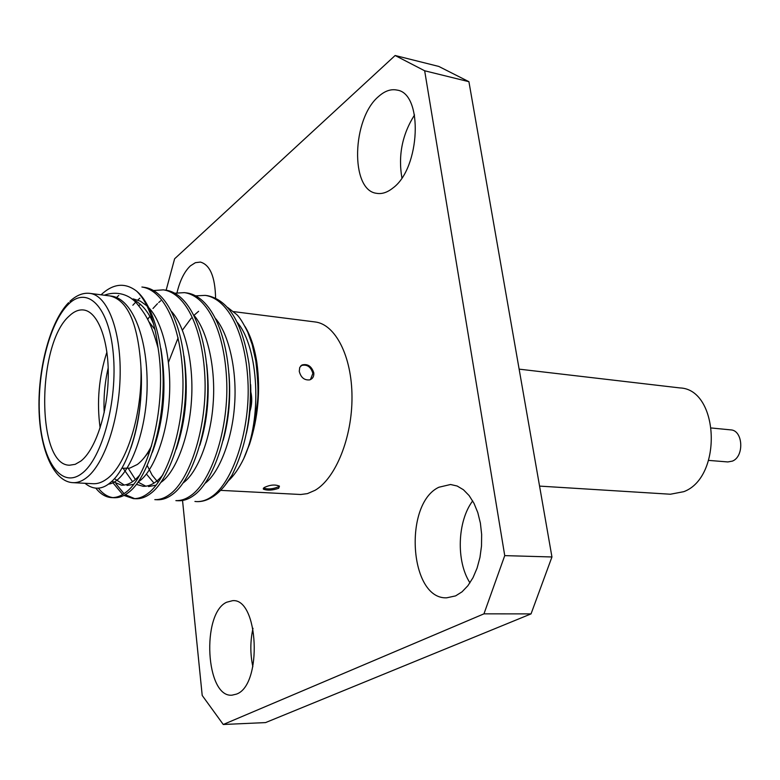 <?xml version="1.0" encoding="UTF-8"?>
<svg xmlns="http://www.w3.org/2000/svg" width="780" height="780" viewBox="0 0 780 780"><rect width="100%" height="100%" fill="white"/><g stroke="black" fill="none" stroke-linecap="round" stroke-linejoin="round"><path stroke-width="1.17" d="M263.562 488.036C267.872 489.538 272.805 489.128 278.372 486.817L279.289 486.008M278.665 488.28C272.522 490.386 267.423 490.678 263.386 489.157L264.264 487.5C270.124 484.76 275.194 484.312 279.445 486.164L278.665 488.28M310.43 379.616L312.877 373.415C310.849 366.756 307.027 364.123 301.421 365.518L300.602 366.064M313.804 372.86C314.067 376.438 312.712 378.778 309.719 379.88C304.356 380.416 300.875 377.569 299.267 371.339L299.725 367.468L302.026 364.972C307.642 363.568 311.571 366.2 313.804 372.86M539.565 486.106L670.4 494.227L683.787 491.673C722.855 477.194 719.111 389.152 679.897 387.923L519.129 369.145M711.555 428.005L730.704 429.877C743.057 430.209 744.51 456.466 732.391 461.116L727.837 461.945L708.659 460.395M438.896 487.237C403.27 503.734 409.354 599.586 446.686 597.821L455.618 595.881L462.043 591.825L467.932 585.673L473.021 577.658L477.087 568.103L479.963 557.408L481.504 546.019L481.65 534.427L480.392 523.126L477.799 512.606L473.986 503.305L469.121 495.583L463.437 489.752L457.158 486.018L450.557 484.497L438.896 487.237M469.96 582.835C455.959 561.376 457.353 521.147 472.68 500.897M378.719 96.369C351.848 118.472 350.044 190.33 376.535 193.313C381.829 194.259 387.27 192.504 392.837 188.068C420.342 168.392 423.452 93.385 397.059 90.09C390.994 88.803 384.881 90.899 378.719 96.369M401.895 177.83C398.063 155.317 402.285 134.355 414.541 114.962M215.582 298.067C215.124 276.812 210.054 264.81 200.392 262.07L195.39 262.685L190.388 265.873C184.421 271.528 179.956 280.498 176.992 292.773M226.609 602.248C201.23 613.597 205.666 697.846 232.001 695.175L236.506 694.102C262.714 685.035 258.58 597.733 232.518 600.688L226.609 602.248M252.856 666.695C250.127 653.893 250.175 641.101 253.003 628.309M395.138 55.507L438.789 66.436L468.916 81.695L424.661 70.775L395.138 55.507L174.613 258.785L166.14 290.219M182.54 500.497L202.205 695.458L223.265 724.493L265.551 722.592L531.043 613.889L483.961 613.841L504.738 555.623L551.947 556.969L531.043 613.889M551.947 556.969L468.916 81.695M220.594 490.357L300.778 494.5L307.408 493.623L315.149 490.259C335.712 478.267 352.238 437.473 351.994 396.893C351.916 356.275 335.332 324.197 315.101 321.955L233.707 311.63M504.738 555.623L424.661 70.775M168.499 361.413L168.558 362.017M223.265 724.493L483.961 613.841M249.912 411.479C251.979 404.83 252.291 398.327 250.838 391.969M250.692 394.768L249.941 408.837M151.564 445.897C147.245 454.428 142.496 460.619 137.329 464.48L129.733 468.136L121.787 468.263M100.133 427.908C96.593 402.119 98.845 376.837 106.909 352.082M108.186 367.858C104.783 382.59 103.457 397.507 104.188 412.61M143.734 458.25L150.238 450.274M69.186 316.046C36.621 344.165 36.299 465.748 69.625 465.202L75.221 464.324L80.886 461.048C95.55 449.738 107.776 412.649 108.254 376.262C108.839 339.817 97.715 311.415 83.489 309.972C78.692 309.465 73.924 311.493 69.186 316.046M104.315 295.21C117.634 290.375 129.753 295.162 136.685 303.303C146.874 315.919 150.979 323.017 158.096 348.065C167.329 404.342 149.224 475.585 125.775 492.385C121.105 496.031 116.376 497.767 111.589 497.611C105.807 497.26 100.571 494.13 95.872 488.231M110.516 296.01L111.247 296.098C132.853 298.574 148.493 339.641 147.059 390.117C145.645 437.707 126.233 482.547 108.42 484.107M133.185 298.886L140.332 301.129L147.011 305.935M148.96 307.924C163.088 322.647 172.136 362.008 169.182 400.15C166.735 436.81 152.792 472.836 138.333 481.825M133.643 484.341L127.003 485.472M124.273 485.062L114.406 478.637M138.723 305.575L140.624 304.483M171.59 311.561C185.416 326.586 194.259 365.089 191.363 401.963C188.965 437.541 175.403 472.69 160.982 482.342M156.127 485.14L148.531 486.593M145.85 486.213L138.109 482.137M135.389 479.485L128.31 468.39M147.527 319.166L149.906 316.427M193.859 315.188C207.353 330.486 215.982 368.053 213.135 403.825C210.805 438.243 197.623 472.592 183.271 482.83M158.126 482.459L152.168 475.215L147.274 465.631M215.768 318.805C228.92 334.337 237.325 370.988 234.526 405.61C232.245 438.925 219.502 472.417 205.228 483.229M237.334 322.423C258.814 347.724 262.373 418.87 243.799 458.494L249.59 444.151C258.17 417.514 260.598 390.331 256.873 362.593C254.602 347.831 250.663 335.81 245.056 326.527M227.614 307.427L236.681 314.515C239.499 317.021 243.184 322.901 247.757 332.163L252.223 344.711L255.85 361.267C258.024 380.201 258.541 393.871 257.419 402.295L253.802 427.84L249.366 444.356L243.799 458.494C239.128 468.166 233.98 475.634 228.355 480.889M168.509 362.193L178.123 337.828M182.393 330.184L191.256 318.172M193.976 315.334L198.617 311.298M195.829 295.844L205.15 295.376C228.667 298.701 246.499 335.147 248.118 385.544C249.512 432.647 232.186 483.113 211.75 496.626C206.788 500.117 201.727 501.774 196.589 501.599L194.932 501.452M190.817 495.592C185.913 499.122 180.941 500.799 175.88 500.633L178.415 500.75C183.485 500.916 188.468 499.249 193.372 495.719C213.554 482.079 230.724 431.203 229.388 383.731C227.838 332.943 210.23 296.273 186.966 292.968L184.431 292.636C207.665 295.932 225.235 332.641 226.785 383.487C228.101 430.999 210.961 481.942 190.817 495.592M174.944 293.202L184.431 292.636M169.514 494.549C164.687 498.108 159.793 499.805 154.81 499.639L157.394 499.756C162.376 499.931 167.281 498.235 172.117 494.676C191.997 480.889 208.982 429.536 207.714 381.644C206.232 330.398 188.906 293.456 165.935 290.189L163.351 289.858C186.293 293.104 203.58 330.086 205.062 381.381C206.31 429.331 189.355 480.753 169.514 494.549M152.987 308.48L157.482 303.673M158.71 302.513L160.68 300.797M153.689 290.531L163.351 289.858M133.39 498.635L136.003 498.752C140.897 498.917 145.724 497.201 150.491 493.603C170.05 479.68 186.839 427.83 185.65 379.509C184.236 327.805 167.193 290.589 144.534 287.372L141.911 287.02C164.541 290.238 181.535 327.483 182.939 379.246C184.119 427.625 167.359 479.534 147.839 493.477C143.091 497.075 138.274 498.8 133.39 498.635L123.962 495.427M122.665 494.52L112.817 482.654M132.853 305.243L136.432 301.343M137.797 300.017L139.893 298.155M116.513 297.511L118.745 295.454M85.001 483.288C95.677 491.985 104.822 487.432 110.428 482.547C129.802 467.22 144.485 413.059 140.907 366.776C142.613 396.445 139.259 423.54 130.835 448.061M132.317 299.335C141.073 302.884 148.18 311.152 153.66 324.129M160.865 348.533C166.9 385.827 164.073 420.42 152.383 452.283M139.883 474.844C133.916 481.952 127.793 485.394 121.514 485.18L111.93 481.192M184.002 356.168C188.653 389.386 186.079 420.371 176.261 449.134M162.942 474.747C156.536 482.683 149.935 486.544 143.14 486.31L136.441 484.38M132.561 481.679L123.162 468.351M206.7 364.416C209.986 393.139 207.695 420.098 199.846 445.292M153.982 483.113L146.396 474.006M228.94 373.63C230.87 397.108 228.959 419.318 223.216 440.252M250.653 384.657C251.306 401.642 249.893 417.846 246.412 433.29M111.589 497.611L114.251 497.738C119.057 497.894 123.796 496.158 128.476 492.521C145.382 480.431 160.982 436.605 162.883 393.666C165.175 348.026 153.679 305.282 136.627 291.145C125.014 282.262 113.149 283.481 101.049 294.801M112.924 497.62C107.582 496.86 102.726 493.72 98.358 488.192M134.696 498.644L125.307 494.676M124.03 493.652L115.957 483.766M147.703 319.517L149.155 317.255M205.15 295.376L207.646 295.698C228.589 300.163 242.385 322.891 249.005 363.88C253.383 406.604 247.66 443.8 231.855 475.439L224.65 485.823M72.959 482.664L93.191 483.717C97.666 483.931 102.199 482.352 106.792 478.959C126.526 465.348 142.789 413.361 140.907 366.776L140.712 363.519C137.514 322.51 127.267 299.988 109.96 295.932L89.876 293.377C107.231 295.21 120.939 329.93 120.159 374.624C119.515 419.26 104.315 464.441 86.356 477.848C81.832 481.279 77.366 482.888 72.959 482.664C53.966 481.942 39.683 450.04 39 408.262C38.191 366.688 50.534 321.214 68.582 302.66M136.627 291.145C147.508 301.724 154.664 320.687 158.096 348.065M196.648 501.608L196.716 501.608C202.078 501.852 207.49 500.214 212.94 496.685C219.707 492.248 226.015 485.17 231.855 475.439M148.619 321.331L155.025 329.657M81.89 473.45C102.17 458.494 117.721 400.744 113.285 353.72C109.132 306.442 87.272 285.041 68.25 304.444C49.15 323.193 36.465 375.17 39.692 418.46C42.656 461.945 61.669 489.119 81.89 473.45M263.357 488.28L263.377 489.157M89.876 293.377C83.119 292.578 76.45 295.24 69.888 301.363M256.873 362.593L255.85 361.267M301.421 365.518L301.967 365.001"/></g></svg>
